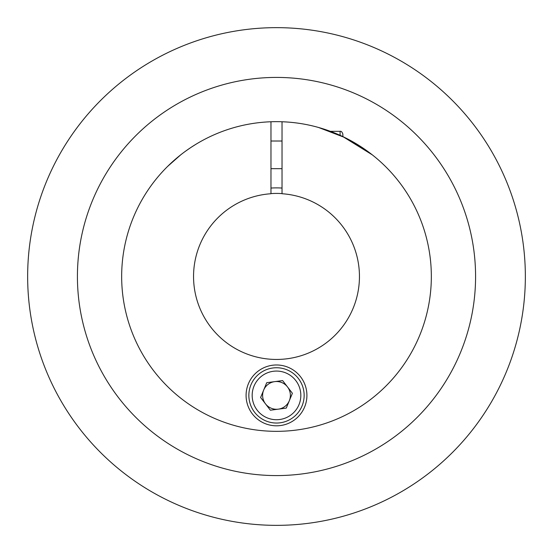 <?xml version="1.0" encoding="UTF-8"?>
<svg xmlns="http://www.w3.org/2000/svg" width="553" height="553" viewBox="0 0 553 553"><rect width="100%" height="100%" fill="white"/><g stroke="black" fill="none" stroke-linecap="round" stroke-linejoin="round"><path stroke-width="0.83" d="M282.03 121.757A154.84 154.84 0 0 0 143.338 355.51A154.84 154.84 0 0 0 409.662 355.51A154.84 154.84 0 0 0 282.03 121.757L282.03 193.737A82.95 82.95 0 0 1 347.395 319.565A82.95 82.95 0 0 1 205.605 319.565A82.95 82.95 0 0 1 270.97 193.737L270.97 121.757M77.42 276.5A199.08 199.08 0 0 0 276.5 475.58A199.08 199.08 0 0 0 475.58 276.5A199.08 199.08 0 0 0 276.5 77.42A199.08 199.08 0 0 0 77.42 276.5M525.35 276.5A248.85 248.85 0 0 0 276.5 27.65A248.85 248.85 0 0 0 27.65 276.5A248.85 248.85 0 0 0 276.5 525.35A248.85 248.85 0 0 0 525.35 276.5M270.97 188.055A88.618 88.618 0 0 1 282.03 188.055M282.03 193.598A83.088 83.088 0 0 0 270.97 193.598M342.86 136.598L342.86 134.102L342.86 136.598L372.28 154.84L344.637 137.462L318.563 127.48M276.5 364.98A30.415 30.415 0 0 0 246.085 395.395A30.415 30.415 0 0 0 276.5 425.81A30.415 30.415 0 0 0 306.915 395.395A30.415 30.415 0 0 0 276.5 364.98M185.863 150.962L190.757 147.568M190.771 147.554L195.555 144.499M317.512 127.19L318.963 127.598M321.411 128.317L330.383 131.338L340.095 131.338C341.187 131.02 342.107 131.939 342.86 134.102M180.72 154.84L167.573 166.453L180.72 154.84M167.573 166.453L168.63 165.416M397.172 179.476L399.536 182.49M265.495 403.856A13.88 13.88 0 0 0 289.33 400.697A13.88 13.88 0 0 0 274.675 381.632A13.88 13.88 0 0 0 265.495 403.856M272.864 367.987A27.65 27.65 0 0 1 303.908 391.759A27.65 27.65 0 0 1 280.136 422.803A27.65 27.65 0 0 1 249.092 399.031A27.65 27.65 0 0 1 272.864 367.987A27.65 27.65 0 0 0 249.092 399.031A27.65 27.65 0 0 0 280.136 422.803M292.392 393.287L286.267 408.1L270.382 410.208L260.608 397.503L266.733 382.69L282.618 380.582L292.392 393.287M340.095 135.319L340.095 131.338M279.694 419.513A24.332 24.332 0 0 0 300.618 392.201A24.332 24.332 0 0 0 273.306 371.277A24.332 24.332 0 0 0 252.382 398.589A24.332 24.332 0 0 0 279.694 419.513M270.97 168.665L282.03 168.665M270.97 141.015L282.03 141.015"/></g></svg>
